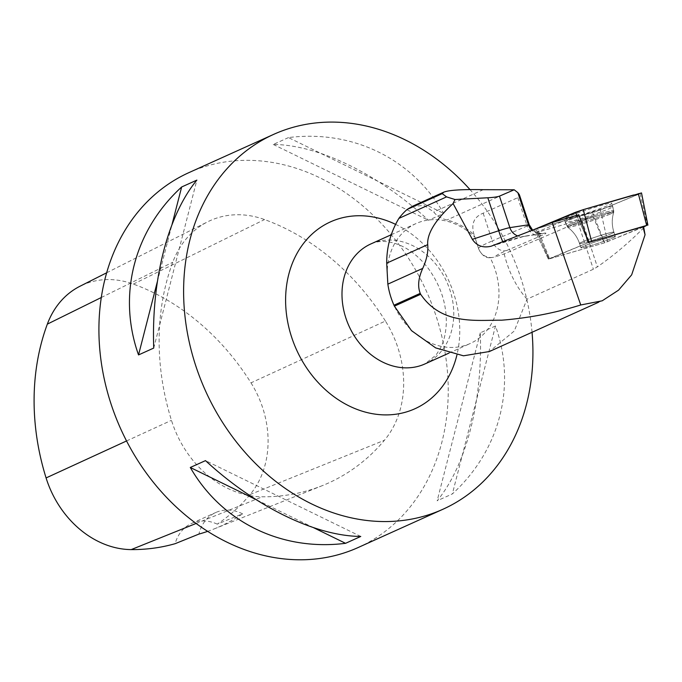 <?xml version="1.0" encoding="UTF-8"?>
<svg xmlns="http://www.w3.org/2000/svg" width="682" height="682" viewBox="0 0 682 682"><rect width="100%" height="100%" fill="white"/><g stroke="black" fill="none" stroke-linecap="round" stroke-linejoin="round"><path stroke-width="0.51" stroke-dasharray="3.41 2.56" d="M615.011 236.347A18.099 1.1 -18.2 0 1 615.317 236.441A18.099 1.1 -18.2 0 1 598.481 243.15A18.099 1.1 -18.2 0 1 580.945 247.771A18.099 1.1 -18.2 0 1 596.324 241.547A18.099 1.1 -18.2 0 1 615.011 236.347M588.285 242.587L549.598 258.802L604.644 242.783L643.68 226.944M641.506 192.938L600.416 209.996L592.59 212.665L534.356 229.374M611.49 203.108A25.268 1.535 -18.2 0 1 611.924 203.253A25.268 1.535 -18.2 0 1 590.399 211.949A25.268 1.535 -18.2 0 1 564.364 219.203A25.268 1.535 -18.2 0 1 563.937 219.075A25.268 1.535 -18.2 0 1 585.352 210.397A25.268 1.535 -18.2 0 1 611.49 203.108M491.969 245.929L503.316 242.229A26.325 1.603 -18.2 0 1 525.652 235.981L544.262 233.142A26.325 1.603 -18.2 0 1 541.61 235.563L506.769 250.465A70.749 4.297 161.8 0 0 495.209 256.875L504.186 253.9L577.918 222.332A83.912 5.098 161.8 0 1 582.096 220.584L592.914 216.134L538.814 231.871L549.598 258.81L537.544 228.683M578.805 214.753L576.827 215.503L586.58 237.847L576.759 215.35M537.135 231.837L548.908 258.793L548.371 259.075L535.839 232.519L576.827 215.503M535.839 232.519L538.814 231.871M643.859 227.652C629.213 242.434 613.706 255.511 597.364 266.875L593.383 269.228L527.016 299.185L514.279 331.009L489.403 351.52M504.186 253.9C508.695 271.956 516.308 287.054 527.016 299.185M391.161 234.778L416.011 223.56A65.813 53.648 65.7 0 1 474.851 237.123L474.075 234.659A66.631 54.313 65.7 0 0 446.915 220.005C440.845 218.359 436.471 215.691 433.786 212.017L424.085 205.41L412.081 206.484M416.011 223.56A65.813 53.648 65.7 0 0 394.187 305.621A65.813 53.648 65.7 0 0 470.154 343.532A65.813 53.648 65.7 0 0 491.739 260.959A65.813 53.648 65.7 0 0 490.179 257.753L495.251 257.037M612.385 238.086A18.099 1.1 161.8 0 0 615.326 236.449A18.099 1.1 161.8 0 0 597.79 241.07A18.099 1.1 161.8 0 0 580.945 247.779A18.099 1.1 161.8 0 0 593.272 244.821A18.099 1.1 161.8 0 0 612.385 238.086M643.62 226.714L604.218 242.92L548.371 259.075L534.373 229.425M548.908 258.793L588.293 242.596M592.914 216.134L604.218 242.92M474.075 234.659C470.878 224.003 473.913 216.85 483.163 213.202L517.8 197.661L519.232 196.484L519.369 194.711M532.045 332.279A205.666 167.644 65.7 0 0 510.332 251.223A205.666 167.644 65.7 0 0 469.992 189.579M358.186 547.51A205.666 167.644 65.7 0 0 425.628 289.458A205.666 167.644 65.7 0 0 188.965 172.606M495.49 325.97L480.29 332.833C482.779 401.007 466.19 465.61 437.153 500.793L452.354 493.93C500.102 450.299 516.7 385.697 495.49 325.97L452.354 493.93M288.46 137.585L273.26 144.448C318.647 144.831 378.365 174.004 428.518 220.286L443.718 213.423C412.286 158.693 352.568 129.52 288.46 137.585L443.718 213.423M385.424 321.043A230.345 187.763 65.7 0 0 264.539 219.561A98.719 80.467 65.7 0 0 207.567 221.863A98.719 80.467 65.7 0 0 172.742 262.272A230.345 187.763 65.7 0 0 171.463 420.325A98.719 80.467 65.7 0 0 262.289 496.803A230.345 187.763 65.7 0 0 322.305 485.644A230.345 187.763 65.7 0 0 384.452 440.24A98.719 80.467 65.7 0 0 385.424 321.043L250.993 382.849A224.148 182.708 65.7 0 0 133.365 284.087A92.522 75.412 65.7 0 0 79.973 286.252M250.993 382.849A92.522 75.412 65.7 0 1 250.089 494.552A224.148 182.708 65.7 0 1 217.26 524.151L242.553 513.844A225.29 183.637 -114.3 0 1 214.157 528.917A225.29 183.637 -114.3 0 1 207.643 531.355M217.26 524.151A41.133 33.529 65.7 0 0 191.659 523.384A41.133 33.529 65.7 0 0 175.121 543.69M242.553 513.844A41.133 33.529 65.7 0 0 215.768 512.506A41.133 33.529 65.7 0 0 198.897 534.091M480.29 332.833L437.153 500.793M273.26 144.448L428.518 220.286M157.354 281.623L172.052 224.387M153.731 348.067L196.868 180.116M313.609 527.706L255.776 499.463M360.761 536.453L205.504 460.623M474.851 237.123L478.738 249.083C481.705 255.145 485.516 258.035 490.179 257.753M569.308 220.005A25.021 1.517 -18.2 0 1 595.787 210.67A25.021 1.517 -18.2 0 1 612.777 206.603A25.021 1.517 -18.2 0 1 589.487 215.879A25.021 1.517 -18.2 0 1 565.242 222.272A25.021 1.517 -18.2 0 1 569.308 220.005M638.497 194.327L600.433 209.988L534.424 229.408M535.83 228.862L548.899 258.785M607.671 241.752L600.416 209.996M640.117 193.662L647.363 225.427M592.59 212.665L604.644 242.783M567.262 226.313A24.731 1.5 161.8 0 0 592.752 219.212A24.731 1.5 161.8 0 0 613.817 210.695A24.731 1.5 161.8 0 0 589.853 217.004A24.731 1.5 161.8 0 0 566.844 226.185A24.731 1.5 161.8 0 0 567.262 226.313M568.089 227.362A24.271 1.475 -18.2 0 1 567.714 227.294A24.271 1.475 -18.2 0 1 590.262 218.231A24.271 1.475 -18.2 0 1 613.774 212.102A24.271 1.475 -18.2 0 1 592.649 220.55A24.271 1.475 -18.2 0 1 568.089 227.362M579.845 243.593A18.099 1.1 161.8 0 0 598.532 238.385A18.099 1.1 161.8 0 0 613.911 232.161A18.099 1.1 161.8 0 0 613.604 232.068A18.099 1.1 161.8 0 0 594.917 237.268A18.099 1.1 161.8 0 0 579.529 243.491A18.099 1.1 161.8 0 0 579.845 243.593M503.316 242.229A13.163 0.801 72 0 1 503.282 242.272A13.163 0.801 72 0 1 502.83 241.701M513.861 189.784L446.915 220.005M483.257 189.681L433.786 212.017M133.365 284.087L264.539 219.561M101.294 297.514L172.742 262.272M126.545 440.964L171.463 420.325M196.101 523.461L262.289 496.803M250.089 494.552L384.452 440.24M370.803 243.968A65.813 53.648 -114.3 0 1 446.539 281.359A65.813 53.648 -114.3 0 1 424.954 363.932L436.028 355.109L440.487 348.067C443.854 341.58 445.789 333.438 446.284 323.643C446.727 304.078 440.717 285.656 428.253 268.384C419.601 257.327 410.291 249.663 400.308 245.392C389.098 240.669 379.26 240.192 370.803 243.968M395.415 224.276A102.539 83.588 -114.3 0 1 456.931 354.955M478.738 249.083L475.158 238.095M483.163 213.202L492.302 240.917A83.912 5.098 -18.2 0 0 478.594 248.512A13.163 13.137 -14 0 0 495.209 256.875M506.769 250.465A13.163 10.724 -113.2 0 1 492.302 240.917L527.143 226.015L517.8 197.661M541.61 235.563A13.163 10.724 -113.2 0 1 527.143 226.015A13.163 0.801 161.8 0 0 529.292 224.813M525.652 235.981A13.163 12.361 81.3 0 1 523.52 236.509A13.163 12.361 81.3 0 1 517.698 235.921M544.262 233.142A13.163 12.361 81.3 0 1 542.13 233.679A13.163 12.361 81.3 0 1 531.96 230.363M570.86 223.943A24.731 1.5 161.8 0 0 566.844 226.185A24.731 1.5 161.8 0 0 583.724 222.119A24.731 1.5 161.8 0 0 609.793 212.929A24.731 1.5 161.8 0 0 613.817 210.695A24.731 1.5 161.8 0 0 597.023 214.719A24.731 1.5 161.8 0 0 570.86 223.943M610.97 233.798A18.099 1.1 161.8 0 0 613.911 232.161A18.099 1.1 161.8 0 0 596.375 236.782A18.099 1.1 161.8 0 0 579.529 243.491A18.099 1.1 161.8 0 0 591.857 240.533A18.099 1.1 161.8 0 0 610.97 233.798M609.827 214.233A24.271 1.475 -18.2 0 1 584.687 223.116A24.271 1.475 -18.2 0 1 567.714 227.294A24.271 1.475 -18.2 0 1 590.262 218.231A24.271 1.475 -18.2 0 1 613.774 212.102A24.271 1.475 -18.2 0 1 609.827 214.233M577.918 222.332L593.383 269.228M582.096 220.584L597.364 266.875M612.777 206.603L613.774 212.102C611.72 218.786 611.763 225.469 613.911 232.161L615.326 236.449L613.911 232.161C611.763 225.469 611.72 218.786 613.774 212.102L611.924 203.253M565.242 222.272L567.714 227.294C573.34 231.445 577.279 236.842 579.529 243.491L580.945 247.779L579.529 243.491C577.279 236.842 573.34 231.445 567.714 227.294L563.937 219.075M598.66 302.211L602.129 300.643M532.616 230.115L536.367 232.639L542.173 233.67L523.52 236.509L491.142 246.219M106.665 272.783L207.567 221.863M214.157 528.917L322.305 485.644M191.659 523.384L215.768 512.506M449.003 353.08L470.154 343.532"/><path stroke-width="1.02" d="M643.68 226.944L646.672 225.41L588.285 242.587M534.373 229.425L575.438 212.315L583.263 209.647L641.506 192.938L647.9 225.145M412.081 206.484L407.077 209.493A84.926 69.223 65.7 0 0 398.868 218.411L446.557 196.885L455.005 199.519L453.078 203.543L472.353 239.339C476.709 245.87 482.975 248.163 491.142 246.219L552.173 222.502L580.749 304.973C555.293 312.936 528.934 318.008 501.662 320.19C476.113 320.02 441.723 325.254 420.666 294.292L394.392 306.158L411.51 330.659L435.696 347.914L463.496 355.808L489.403 351.52M588.6 242.46L578.805 214.753L552.173 222.502M586.58 237.847L588.293 242.596L642.93 226.697L643.62 226.714L645.053 234.787L631.66 274.855L618.574 290.14L602.197 300.805L580.749 304.973M398.868 218.411C390.752 231.965 386.694 246.884 386.694 263.158L387.853 284.147A66.631 54.313 65.7 0 0 393.966 305.212L394.392 306.158M642.93 226.697L645.053 234.787M453.078 203.543C435.406 219.894 426.949 233.594 427.708 244.642C428.381 251.701 426.727 259.62 422.729 268.41C418.33 278.103 417.503 286.414 420.231 293.354L420.666 294.292M393.966 305.212L420.231 293.354M517.877 192.665L528.473 224.804A13.163 0.801 161.8 0 1 529.292 224.813L519.369 194.711L517.877 192.665L514.194 189.775L499.471 196.135C497.468 196.885 493.58 197.439 487.818 197.771L455.005 199.519M514.194 189.775L483.257 189.681C462.055 189.272 448.884 190.099 443.752 192.171L442.217 193.628L446.557 196.885M442.217 193.628L407.077 209.493M469.992 189.579A205.666 167.644 65.7 0 0 273.661 134.371A205.666 167.644 65.7 0 0 206.22 392.431A205.666 167.644 65.7 0 0 442.882 509.284A205.666 167.644 65.7 0 0 532.045 332.279M273.661 134.371L188.965 172.606A205.666 167.644 65.7 0 0 120.774 429.021A205.666 167.644 65.7 0 0 358.186 547.51L442.882 509.284M153.731 348.067L138.531 354.93C117.321 295.212 133.911 230.61 181.659 186.979L196.868 180.116C167.832 215.299 151.242 279.901 153.731 348.067M360.761 536.453L345.561 543.315C281.453 551.38 221.735 522.207 190.295 467.477L205.504 460.623C255.648 506.905 315.374 536.069 360.761 536.453M106.665 272.783L79.973 286.252A92.522 75.412 65.7 0 0 47.339 324.129A224.148 182.708 65.7 0 0 46.086 477.929A92.522 75.412 65.7 0 0 131.208 549.598A224.148 182.708 65.7 0 0 175.121 543.69L198.897 534.091A225.29 183.637 -114.3 0 0 207.643 531.355M138.531 354.93L157.354 281.623M172.052 224.387L181.659 186.979M345.561 543.315L313.609 527.706M255.776 499.463L190.295 467.477M534.424 229.408L583.067 209.706L633.237 195.103L638.497 194.327M576.759 215.35L575.438 212.315M646.672 225.41L638.318 193.628M583.263 209.647L591.618 241.428M427.708 244.642L386.694 263.158M422.729 268.41L387.853 284.147M487.818 197.771L498.695 230.763L472.353 239.339M502.83 241.701A13.163 0.801 72 0 1 498.695 230.763A13.163 0.801 161.8 0 1 509.863 227.635L499.471 196.135M47.339 324.129L101.294 297.514M46.086 477.929L126.545 440.964M131.208 549.598L196.101 523.461M449.003 353.08L424.954 363.932A65.813 53.648 -114.3 0 1 349.218 326.542A65.813 53.648 -114.3 0 1 370.803 243.968L391.161 234.778M456.931 354.955A102.539 83.588 -114.3 0 1 383.898 414.878A102.539 83.588 -114.3 0 1 296.875 350.522A102.539 83.588 -114.3 0 1 303.899 242.963A102.539 83.588 -114.3 0 1 395.415 224.276M531.96 230.363A13.163 12.361 81.3 0 1 528.473 224.804L509.863 227.635A13.163 12.361 81.3 0 0 517.698 235.921M489.369 351.545L598.66 302.211M443.752 192.171L412.073 206.467M529.292 224.813L532.616 230.115"/></g></svg>
